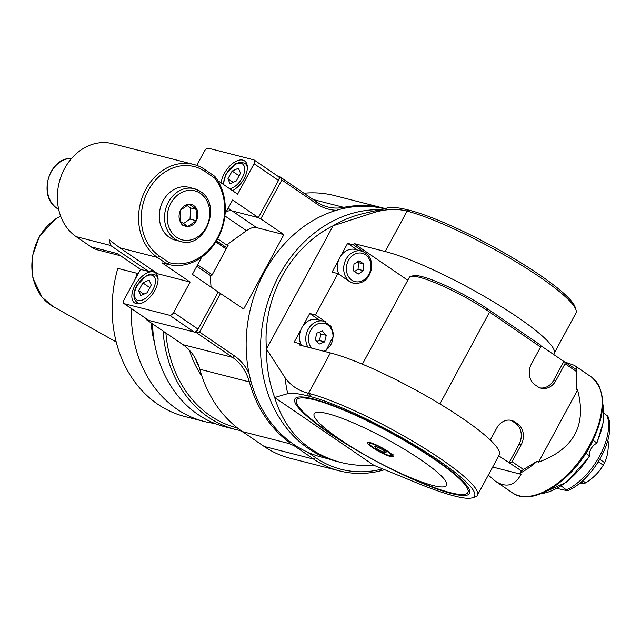 <?xml version="1.0" encoding="UTF-8"?>
<svg xmlns="http://www.w3.org/2000/svg" width="641" height="641" viewBox="0 0 641 641"><rect width="100%" height="100%" fill="white"/><g stroke="black" fill="none" stroke-linecap="round" stroke-linejoin="round"><path stroke-width="0.96" d="M243.243 432.178A124.602 103.297 -75.7 0 1 240.792 431.032L240.439 430.223M218.044 241.793A124.602 103.297 104.3 0 0 217.307 242.803M242.034 431.353L240.792 431.032M278.41 176.579L280.317 177.06L281.816 179.953L260.799 218.821L283.875 234.598L243.668 308.962L218.18 291.984L196.25 332.551L146.677 319.867L182.965 344.674A50.615 41.961 104.3 0 1 199.768 369.248A128.496 106.526 -75.7 0 0 242.434 431.625L288.843 443.5L291.006 442.458M146.677 319.867L146.997 319.274M283.875 234.598L256.608 227.627L232.17 210.921A19.47 10.424 -55.6 0 0 226.345 211.554A19.47 10.424 -55.6 0 1 232.17 210.921L258.387 217.628L280.317 177.06L316.606 201.867L316.742 203.83L281.816 179.953M226.802 247.787L216.506 240.744M256.608 227.627A19.47 10.424 -55.6 0 0 246.473 230.664L226.65 244.966L228.124 245.351L211.674 275.766L210.2 275.39L211.041 287.104M226.65 244.966L217.62 238.797M260.799 218.821L258.387 217.628L278.49 180.441A3.894 2.083 124.4 0 0 278.579 176.692A3.894 2.083 124.4 0 0 278.21 176.523M220.592 293.185L199.575 332.054L234.502 355.931A52.562 43.58 -75.7 0 1 249.037 373.487M307.52 452.145L315.692 457.73A114.867 95.229 104.3 0 0 382.541 468.916M336.565 210.248A52.562 43.58 -75.7 0 1 316.742 203.83M234.502 355.931L232.531 357.358L196.25 332.551L199.575 332.054M182.965 344.674L232.531 357.358A50.615 41.961 -75.7 0 1 249.341 381.924A128.496 106.526 104.3 0 0 290.004 442.899M315.692 457.73L313.721 459.156A116.814 96.839 104.3 0 0 339.61 470.919L290.036 458.243A116.814 96.839 -75.7 0 1 264.156 446.473L242.434 431.625M264.156 446.473L313.721 459.156L294.043 445.695L288.843 443.5L291.062 442.506M294.628 444.998L294.043 445.695M339.61 470.919A116.814 96.839 104.3 0 0 384.512 469.741M210.2 275.39L196.787 266.223M384.921 208.477A128.496 106.526 104.3 0 0 384.159 208.277A128.496 106.526 104.3 0 0 343.744 207.339A50.615 41.961 -75.7 0 1 327.823 206.971A50.615 41.961 -75.7 0 1 316.606 201.867M303.962 193.221A128.496 106.526 -75.7 0 1 334.586 195.593L384.159 208.277M194.872 357.606A97.344 80.702 104.3 0 0 199.143 367.173M201.891 376.139A97.344 80.702 -75.7 0 1 189.512 350.355M165.891 333A120.708 100.068 104.3 0 0 210.224 415.697A120.708 100.068 104.3 0 0 237.45 427.972M163.054 331.06A122.655 101.687 104.3 0 0 208.261 417.115A122.655 101.687 104.3 0 0 235.431 429.47A122.655 101.687 104.3 0 0 240.607 430.616M235.431 429.47L225.095 426.826A122.655 101.687 -75.7 0 1 152.486 323.833M131.389 308.601A122.655 101.687 104.3 0 0 204.006 421.425L184.808 416.522A122.655 101.687 -75.7 0 1 117.808 268.379L136.998 273.282A122.655 101.687 104.3 0 0 135.636 278.394M204.006 421.425A122.655 101.687 104.3 0 0 214.727 423.445M151.124 322.904A105.789 87.705 104.3 0 0 154.473 342.887M136.998 273.282L138.079 273.883M201.683 257.161L192.388 274.356L218.18 291.984L198.077 329.17A3.894 2.083 124.4 0 1 194.143 332.006L148.784 320.412A3.894 2.083 124.4 0 1 148.416 320.244L123.985 303.538A3.894 2.083 -55.6 0 0 124.354 303.706L169.705 315.3A3.894 2.083 -55.6 0 0 173.639 312.463L190.089 282.04L157.774 273.779L119.763 247.787L157.357 257.41L167.237 264.164A52.562 43.58 104.3 0 0 168.086 264.388A52.562 43.58 104.3 0 0 218.012 238.059A52.562 43.58 104.3 0 0 214.751 176.283L214.711 178.11L205.016 171.484A48.676 40.351 104.3 0 0 148.231 190.529A48.676 40.351 104.3 0 0 159.321 255.983L169.016 262.61A50.615 41.961 104.3 0 0 217.459 237.867A50.615 41.961 104.3 0 0 214.711 178.11M123.985 303.538A3.894 2.083 -55.6 0 1 124.074 299.78L140.515 269.364L117.439 253.588L91.07 246.841A31.153 25.824 -75.7 0 0 97.977 249.982L120.644 255.775M225.079 213.886L232.595 199.992L258.387 217.628L232.17 210.921L228.164 208.181M217.74 180.578L237.611 194.159L254.06 163.735A3.894 2.083 -55.6 0 0 254.148 159.986A3.894 2.083 -55.6 0 0 253.772 159.817L208.421 148.215A3.894 2.083 -55.6 0 0 204.487 151.06L196.747 165.37M221.193 182.933A18.301 9.799 124.4 0 1 230.632 165.162A18.301 9.799 124.4 0 1 244.558 160.875A18.301 9.799 124.4 0 1 244.149 178.519A18.301 9.799 124.4 0 1 232.483 190.657M205.016 171.484L204.872 169.52L214.751 176.283M169.016 262.61L167.237 264.164L161.965 262.81L190.089 282.04M180.69 241.489L175.41 240.143A27.259 22.595 -75.7 0 1 160.274 208.133A27.259 22.595 -75.7 0 1 188.919 187.324L194.199 188.678A27.259 22.595 104.3 0 0 165.546 209.487A27.259 22.595 104.3 0 0 180.69 241.489C205.048 249.333 222.531 204.687 200.417 191.507L194.199 188.678A27.259 22.595 104.3 0 1 200.232 191.419M204.872 169.52A50.615 41.961 104.3 0 0 193.654 164.425A50.615 41.961 104.3 0 0 142.727 196.01A50.615 41.961 104.3 0 0 157.357 257.41L159.321 255.983M91.07 246.841L76.143 236.633A50.615 41.961 -75.7 0 1 61.512 175.241A50.615 41.961 -75.7 0 1 112.439 143.648L193.654 164.425M76.143 236.633L110.564 245.439L109.162 239.758L119.763 247.787M140.515 269.364L148.576 271.423L110.564 245.439M153.375 270.766A19.47 10.424 -55.6 0 0 148.576 271.423M154.866 290.349A18.301 9.799 124.4 0 1 134.626 302.921A18.301 9.799 124.4 0 1 136.862 282.28A18.301 9.799 124.4 0 1 155.282 272.705A18.301 9.799 124.4 0 1 154.866 290.349M168.086 264.388L162.814 263.042A52.562 43.58 -75.7 0 1 161.965 262.81M138.672 290.613L142.863 282.873L149.137 280.069L151.228 285.013L147.045 292.753L140.764 295.549L138.672 290.613L143.872 294.163M149.393 288.402L149.649 287.513L142.863 282.873M181.515 224.863L187.845 226.481A11.242 9.319 -75.7 0 1 180.009 221.121A11.242 9.319 -75.7 0 1 180.658 209.992A11.242 9.319 -75.7 0 1 189.143 204.223A11.242 9.319 -75.7 0 1 196.987 209.583A11.242 9.319 -75.7 0 1 196.33 220.712A11.242 9.319 -75.7 0 1 187.845 226.481L180.009 221.121L180.658 209.992L189.143 204.223L196.987 209.583L196.33 220.712L190.008 219.094L190.657 207.964L196.987 209.583M186.795 205.32L190.657 207.964M196.33 220.712L187.845 226.481M183.246 223.685L190.008 219.094M227.956 178.783L232.138 171.043L238.42 168.238L240.503 173.182L236.321 180.922L230.047 183.719L227.956 178.783L233.156 182.332M238.676 176.571L238.925 175.682L232.138 171.043M212.211 274.773L197.572 264.765M226.161 248.98L215.801 241.897M300.958 344.361A16.546 13.717 -75.7 0 1 300.805 329.931A16.546 13.717 -75.7 0 1 303.073 325.74A16.546 13.717 -75.7 0 1 317.455 319.611L323.785 321.229A16.546 13.717 104.3 0 0 308.658 328.48A16.546 13.717 104.3 0 0 307.888 347.166M338.873 274.244A16.546 13.717 -75.7 0 1 338.72 259.813L332.086 272.088L337.887 273.571L315.508 314.955L309.707 313.473L319.418 320.115M309.707 313.473L303.073 325.74M408.245 211.434L410.737 210.601L408.758 210.088C399.327 207.684 392.492 206.899 388.23 207.74L362.686 213.701A128.496 106.526 104.3 0 0 333.144 225.728L374.368 212.387C386.162 209.022 396.779 208.541 406.234 210.937L407.059 211.145A74.965 20.175 169.9 0 0 408.245 211.434A107.079 17.307 28.4 0 1 509.811 258.131A107.079 17.307 28.4 0 1 575.995 309.915A107.079 17.307 28.4 0 1 575.922 313.096L554.08 353.495A107.079 17.307 -151.6 0 0 494.419 302.36A107.079 17.307 -151.6 0 0 385.225 251.52L354.112 243.564L353.423 244.838L347.622 243.356L340.988 255.631A16.546 13.717 -75.7 0 1 355.37 249.493L361.7 251.112A16.546 13.717 104.3 0 0 345.042 261.44A16.546 13.717 104.3 0 0 349.826 281.511A16.546 13.717 104.3 0 0 353.495 283.178C363.183 284.155 369.248 279.123 371.684 268.074C372.189 259.317 368.863 253.66 361.7 251.112M471.952 497.897L474.789 497.096A107.079 17.307 -151.6 0 0 477.409 495.285A107.079 17.307 -151.6 0 0 418.629 444.686A107.079 17.307 -151.6 0 0 309.731 393.622A74.965 37.138 -107.9 0 0 308.569 393.294L307.744 393.085C298.313 390.649 290.734 385.513 285.005 377.669L266.464 349.041C262.257 298.169 289.644 247.506 333.144 225.728L266.464 349.041A128.496 106.526 104.3 0 0 274.677 397.524C285.085 431.289 306.959 452.891 340.315 462.321C350.98 465.029 362.117 466.007 373.735 465.238L420.472 484.404C433.733 489.724 445.086 493.594 454.549 496.022L456.528 496.527A104.94 16.962 -151.6 0 0 471.952 497.897A104.94 16.962 -151.6 0 0 423.877 450.831A104.94 16.962 -151.6 0 0 310.22 396.507L308.233 395.994C298.81 393.59 291.967 392.805 287.713 393.646L274.677 397.524L373.735 465.238M300.805 329.931L294.171 342.206L299.972 343.688L299.283 344.962L330.395 352.927A107.079 17.307 28.4 0 1 439.59 403.766A107.079 17.307 28.4 0 1 499.251 454.894L477.409 495.285M553.415 354.313A107.079 17.307 -151.6 0 0 554.08 353.495M379.809 209.671A128.496 106.526 104.3 0 0 262.746 322.752A128.496 106.526 104.3 0 0 336.717 461.4L340.315 462.321M328.785 458.972L322.046 457.249A128.104 106.206 -75.7 0 1 264.469 272.072A128.104 106.206 -75.7 0 1 384.079 208.67M328.424 432.459A99.291 16.049 28.4 0 1 295.99 397.869A99.291 16.049 28.4 0 1 389.848 432.098A99.291 16.049 28.4 0 1 469.885 491.895A99.291 16.049 28.4 0 1 421.049 482.809A99.291 16.049 28.4 0 1 328.424 432.459M309.731 393.622L310.22 396.507M410.737 210.601A104.94 16.962 28.4 0 1 510.276 256.368A104.94 16.962 28.4 0 1 575.113 307.103L575.995 309.915M407.772 280.245L354.112 243.564M353.423 244.838L363.495 251.729M353.231 283.106A16.546 13.717 -75.7 0 1 352.967 283.042A16.546 13.717 -75.7 0 1 349.305 281.375L337.887 273.571M315.508 314.955L325.58 321.846M303.377 346.012L299.972 343.688M338.72 259.813A16.546 13.717 -75.7 0 1 340.988 255.631M363.351 270.63L363.743 263.956L359.04 260.735L353.944 264.196L353.56 270.879L358.263 274.092L363.351 270.63L358.079 269.284L358.471 262.602L357.333 261.905M363.743 263.956L358.471 262.602M354.465 271.504L358.079 269.284M347.622 243.356L357.333 249.998M324.683 341.893L326.237 335.331L322.295 330.972L316.798 333.168L315.244 339.73L319.186 344.089L324.683 341.893L319.41 340.539L316.374 341.573M326.237 335.331L320.965 333.985L319.17 332.222M319.41 340.539L320.965 333.985M410.689 276.447L413.269 275.718A54.509 8.814 28.4 0 1 487.016 308.497L488.186 311.141A56.456 9.126 28.4 0 0 410.689 276.447A56.456 9.126 28.4 0 0 409.311 277.401L362.389 364.176M439.886 403.942L489.548 312.103L540.587 347.005A79.821 42.731 124.4 0 0 540.411 344.994L487.016 308.497M540.139 387.917A15.576 12.916 104.3 0 0 553.792 380.041L563.848 361.444L540.459 345.459M563.848 361.444L576.243 369.496A79.821 42.731 124.4 0 1 576.427 371.5L576.219 389.071A70.085 37.523 -55.6 0 0 576.371 385.97L576.435 382.981M576.435 371.844C577.517 369.224 576.804 367.053 574.296 365.322L565.811 362.365M576.219 389.071L577.581 390L538.592 462.105C573.895 449.149 586.892 425.111 577.581 390M538.592 462.105L537.238 461.175L523.457 469.468L512.055 461.672L521.181 444.798A15.576 12.916 -75.7 0 0 517.632 423.853L514.915 421.994A15.576 12.916 -75.7 0 0 511.462 420.432A15.576 12.916 -75.7 0 0 496.743 428.092L490.293 440.022M488.306 475.133L495.189 481.038C506.102 488.138 514.731 485.886 521.077 474.3L519.715 473.37A70.085 37.523 -55.6 0 0 537.238 461.175M489.548 312.103A39.95 18.845 -125.8 0 1 488.186 311.141M540.587 347.005L531.469 363.872A15.576 12.916 -75.7 0 0 535.019 384.816L537.735 386.675A15.576 12.916 -75.7 0 0 541.18 388.246A15.576 12.916 -75.7 0 0 555.899 380.578L565.025 363.703A79.821 42.731 -55.6 0 0 564.841 361.7M565.025 363.703L576.427 371.5M523.457 469.468A79.821 42.731 124.4 0 1 521.421 470.903L519.715 473.37M521.077 474.3L492.689 467.041M498.746 455.831L521.421 470.903M509.018 462.85L519.066 444.261A15.576 12.916 104.3 0 0 515.516 423.316L512.808 421.457A15.576 12.916 104.3 0 0 510.396 420.216M510.012 463.106A79.821 42.731 -55.6 0 0 512.055 461.672M399.543 472.802L406.987 476.223A97.344 15.737 -151.6 0 0 467.842 492.52A97.344 15.737 -151.6 0 0 413.605 446.032A97.344 15.737 -151.6 0 0 314.338 399.816A97.344 15.737 -151.6 0 0 296.591 399.92A97.344 15.737 -151.6 0 0 343.536 441.921L350.483 446.272A75.261 12.163 -151.6 0 0 399.543 472.802A75.261 12.163 -151.6 0 0 435.183 470.438A75.261 12.163 -151.6 0 0 327.912 413.725A75.261 12.163 -151.6 0 0 350.483 446.272M370.21 442.635A14.599 2.364 28.4 0 1 385.097 449.573A14.599 2.364 28.4 0 1 393.229 456.544A14.599 2.364 28.4 0 1 379.264 451.673A14.599 2.364 28.4 0 1 367.541 442.651A14.599 2.364 28.4 0 1 370.21 442.635M384.039 450.535L386.291 452.85L382.637 451.913L376.732 448.66L374.488 446.344L378.142 447.282L384.039 450.535M382.637 451.913L383.534 450.254M376.732 448.66L377.565 447.13M593.101 440.343L596.659 442.771L596.627 443.348A8.181 4.375 -55.6 0 0 590.97 448.98A8.181 4.375 -55.6 0 0 589.904 455.791L589.904 455.791M602.724 403.694A59.966 32.098 124.4 0 1 596.659 442.771L596.627 443.348M585.858 453.283L589.592 455.831A59.966 32.098 -55.6 0 1 541.268 493.594M561.236 485.966L567.509 490.79C593.085 480.285 617.075 437.378 607.828 416.177L604.094 413.413M567.509 490.79L557.069 488.442M579.68 483.21L583.695 483.739L581.147 482M607.788 440.511A28.428 15.216 124.4 0 1 608.133 441.401C608.646 449.637 607.476 456.721 604.623 462.65A28.428 15.216 124.4 0 1 603.261 465.166C599.103 472.201 593.262 478.09 585.73 482.825A28.428 15.216 124.4 0 1 583.695 483.739M585.73 482.825L582.629 480.702M598.349 461.808L603.261 465.166M604.623 462.65L599.816 459.365M607.636 441.064L608.133 441.401M224.879 215.905L246.473 230.664M199.768 369.248L249.341 381.924L250.984 381.627M344.265 208.293L343.744 207.339L313.161 199.519M116.189 341.933L53.043 306.486A49.886 41.361 -75.7 0 1 32.05 261.055A49.886 41.361 -75.7 0 1 60.663 216.169M254.06 163.735L278.49 180.441M198.077 329.17L173.639 312.463M169.705 315.3L194.143 332.006M148.784 320.412L124.354 303.706M139.065 303.834L136.966 302.4A16.546 8.862 -55.6 0 0 141.973 303.049M158.071 279.508A16.546 8.862 -55.6 0 0 155.651 275.077L151.18 273.979L146.348 275.542L136.685 285.79C132.879 293.161 132.975 298.706 136.966 302.4M137.038 285.79A14.599 7.82 -55.6 0 0 142.967 299.796A14.599 7.82 -55.6 0 0 154.842 277.841A14.599 7.82 -55.6 0 0 137.038 285.79M200.377 193.382A25.311 20.985 104.3 0 0 167.269 215.889A25.311 20.985 104.3 0 0 197.837 236.785A25.311 20.985 104.3 0 0 200.377 193.382M247.346 167.678A16.546 8.862 -55.6 0 0 244.926 163.247L240.463 162.149L235.624 163.711L225.969 173.959L223.188 184.304M229.686 188.742A14.599 7.82 -55.6 0 0 243.219 175.746A14.599 7.82 -55.6 0 0 240.359 163.175A14.599 7.82 -55.6 0 0 226.321 173.959A14.599 7.82 -55.6 0 0 223.989 184.848M58.668 209.383L57.746 208.798A26.986 22.371 -75.7 0 1 57.345 208.533A26.986 22.371 -75.7 0 1 48.267 179.192A26.986 22.371 -75.7 0 1 70.654 158.327L71.744 158.255M323.673 351.204A14.599 12.107 104.3 0 0 323.721 351.188A14.599 12.107 104.3 0 0 332.006 330.628A14.599 12.107 104.3 0 0 314.122 326.101A14.599 12.107 104.3 0 0 311.598 348.119M385.225 251.52L407.059 211.145M330.395 352.927L308.569 393.294M406.234 210.937A149.906 124.282 -75.7 0 1 408.758 210.088M388.23 207.74A143.28 118.777 104.3 0 0 374.368 212.387M308.233 395.994A149.906 124.282 -75.7 0 1 307.744 393.085M285.005 377.669A143.28 118.777 104.3 0 0 287.713 393.646M351.797 280.093A14.599 12.107 104.3 0 0 370.899 267.105A14.599 12.107 104.3 0 0 353.263 255.046A14.599 12.107 104.3 0 0 351.797 280.093M574.296 365.322L591.491 377.076A70.085 37.523 124.4 0 1 589.904 444.646A70.085 37.523 124.4 0 1 512.383 492.793L495.189 481.038M555.899 380.578L553.792 380.041M512.808 421.457L514.915 421.994M517.632 423.853L515.516 423.316M519.066 444.261L521.181 444.798M388.807 455.35A12.067 1.947 -151.6 0 0 381.844 448.171A12.067 1.947 -151.6 0 0 370.514 445.271A12.067 1.947 -151.6 0 0 388.807 455.35M607.019 415.408A50.615 27.098 124.4 0 1 599.72 455.871A50.615 27.098 124.4 0 1 566.812 489.772M53.043 306.486L42.13 297.28L32.867 278.002L32.21 256.592L39.486 236.152L55.294 219.118L60.631 216.081M254.148 159.986L278.579 176.692M157.742 276.511L155.651 275.077M247.025 164.681L244.926 163.247M226.209 248.892L215.849 241.809M57.746 208.798L57.321 208.517C37.891 196.987 48.083 158.551 70.654 158.327M325.492 351.669L333.881 334.987L330.868 326.133L323.785 321.229M352.967 283.042L353.495 283.178M591.491 377.076C606.698 390.89 606.386 413.629 590.561 445.303C571.452 481.984 531.677 507.255 512.383 492.793M467.842 492.52L469.348 489.732M296.591 399.92L298.089 397.14M369.128 441.761L369.456 444.213C367.854 444.117 380.474 453.147 389.151 455.511C391.507 456.031 392.821 455.775 393.109 454.725M602.724 403.237L603.493 421.522L596.859 443.163M540.836 493.762L566.388 482.32L589.936 455.967"/></g></svg>
